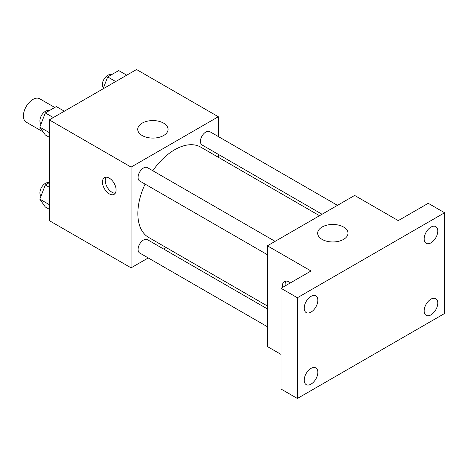 <?xml version="1.0" encoding="UTF-8"?>
<svg xmlns="http://www.w3.org/2000/svg" width="468" height="468" viewBox="0 0 468 468"><rect width="100%" height="100%" fill="white"/><g stroke="black" fill="none" stroke-linecap="round" stroke-linejoin="round"><path stroke-width="0.7" d="M54.779 107.47L39.686 98.76A13.496 7.792 120 0 0 29.291 102.375A13.496 7.792 120 0 0 23.4 115.953A13.496 7.792 120 0 0 26.196 122.13L43.191 131.941M148.239 257.938L131.087 267.842L49.298 220.621L49.298 119.884L136.539 69.521L218.322 116.737L218.322 136.545M166.198 247.566L163.66 249.034M145.074 184.088A52.123 30.092 120 0 0 137.844 213.572A52.123 30.092 120 0 0 148.643 237.434L267.398 305.996M319.521 215.707L200.766 147.145A52.123 30.092 120 0 0 152.784 170.732M218.322 154.352L218.322 157.283M131.087 267.842L131.087 167.105L218.322 116.737M337.481 205.341L209.746 131.596A7.71 4.452 120 0 0 203.808 133.661A7.71 4.452 120 0 0 200.439 141.418A7.71 4.452 120 0 0 202.036 144.951L322.06 214.245M267.398 308.927L147.373 239.634A7.71 4.452 120 0 0 141.43 241.699A7.71 4.452 120 0 0 138.066 249.456A7.71 4.452 120 0 0 139.663 252.989L267.398 326.734M267.398 254.709L139.663 180.964A7.71 4.452 -60 0 1 139.663 172.06A7.71 4.452 -60 0 1 147.373 167.602L275.108 241.353M131.087 167.105L49.298 119.884M142.173 135.521A15.163 8.752 180 0 1 137.732 129.332A15.163 8.752 180 0 1 152.896 120.574A15.163 8.752 180 0 1 168.059 129.332A15.163 8.752 180 0 1 158.699 137.416A15.163 8.752 180 0 1 142.173 135.521M116.093 189.926A9.641 5.563 60 0 1 114.093 194.343A9.641 5.563 60 0 1 104.458 188.774A9.641 5.563 60 0 1 104.458 177.647A9.641 5.563 60 0 1 111.881 180.227A9.641 5.563 60 0 1 116.093 189.926M115.268 193.202A9.641 5.563 60 0 1 107.207 187.188A9.641 5.563 60 0 1 106.031 177.202M281.028 354.411L267.398 346.536L267.398 245.805L354.633 195.437L398.256 220.621L428.243 203.305L444.6 212.753L444.6 313.484L297.385 398.479L281.028 389.037L281.028 288.3L311.015 270.99L267.398 245.805M297.385 398.479L297.385 297.747L281.028 288.3M297.385 297.747L444.6 212.753M322.101 239.4A15.163 8.752 180 0 1 317.661 233.21A15.163 8.752 180 0 1 332.824 224.459A15.163 8.752 180 0 1 347.987 233.21A15.163 8.752 180 0 1 338.627 241.301A15.163 8.752 180 0 1 322.101 239.4M282.508 287.446A9.641 5.563 60 0 1 284.386 281.525A9.641 5.563 60 0 1 290.452 282.859M285.252 285.86A9.641 5.563 60 0 1 285.96 281.081M430.969 242.845A9.641 5.563 -60 0 1 426.149 243.325A9.641 5.563 -60 0 1 424.675 235.597A9.641 5.563 -60 0 1 430.969 227.103A9.641 5.563 -60 0 1 435.79 226.629A9.641 5.563 -60 0 1 437.264 234.351A9.641 5.563 -60 0 1 430.969 242.845M311.015 312.097A9.641 5.563 -60 0 1 306.195 312.577A9.641 5.563 -60 0 1 304.721 304.855A9.641 5.563 -60 0 1 311.015 296.361A9.641 5.563 -60 0 1 315.836 295.881A9.641 5.563 -60 0 1 317.31 303.603A9.641 5.563 -60 0 1 311.015 312.097M311.015 384.123A9.641 5.563 -60 0 1 306.195 384.602A9.641 5.563 -60 0 1 304.721 376.88A9.641 5.563 -60 0 1 311.015 368.386A9.641 5.563 -60 0 1 315.836 367.906A9.641 5.563 -60 0 1 317.31 375.634A9.641 5.563 -60 0 1 311.015 384.123M430.969 314.87A9.641 5.563 -60 0 1 426.149 315.35A9.641 5.563 -60 0 1 424.675 307.622A9.641 5.563 -60 0 1 430.969 299.134A9.641 5.563 -60 0 1 435.79 298.654A9.641 5.563 -60 0 1 437.264 306.376A9.641 5.563 -60 0 1 430.969 314.87M49.298 137.264L45.314 134.965L39.809 127.132L45.314 112.928L56.335 106.569L64.35 111.197M49.298 132.608L39.809 127.132M53.334 117.556L45.314 112.928M48.982 110.817A7.71 4.452 120 0 0 43.132 113.18A7.71 4.452 120 0 0 39.92 120.767A7.71 4.452 120 0 0 41.044 123.944M103.065 88.844L107.693 76.922L118.708 70.557L126.723 75.184M115.707 81.549L107.693 76.922M111.355 74.804A7.71 4.452 120 0 0 105.505 77.167A7.71 4.452 120 0 0 102.299 84.755A7.71 4.452 120 0 0 103.416 87.931M49.298 209.29L45.314 206.991L39.809 199.157L45.314 184.959L49.298 182.66M49.298 204.633L39.809 199.157M49.298 187.258L45.314 184.959M48.982 182.842A7.71 4.452 120 0 0 43.132 185.205A7.71 4.452 120 0 0 39.92 192.793A7.71 4.452 120 0 0 41.044 195.969"/></g></svg>
